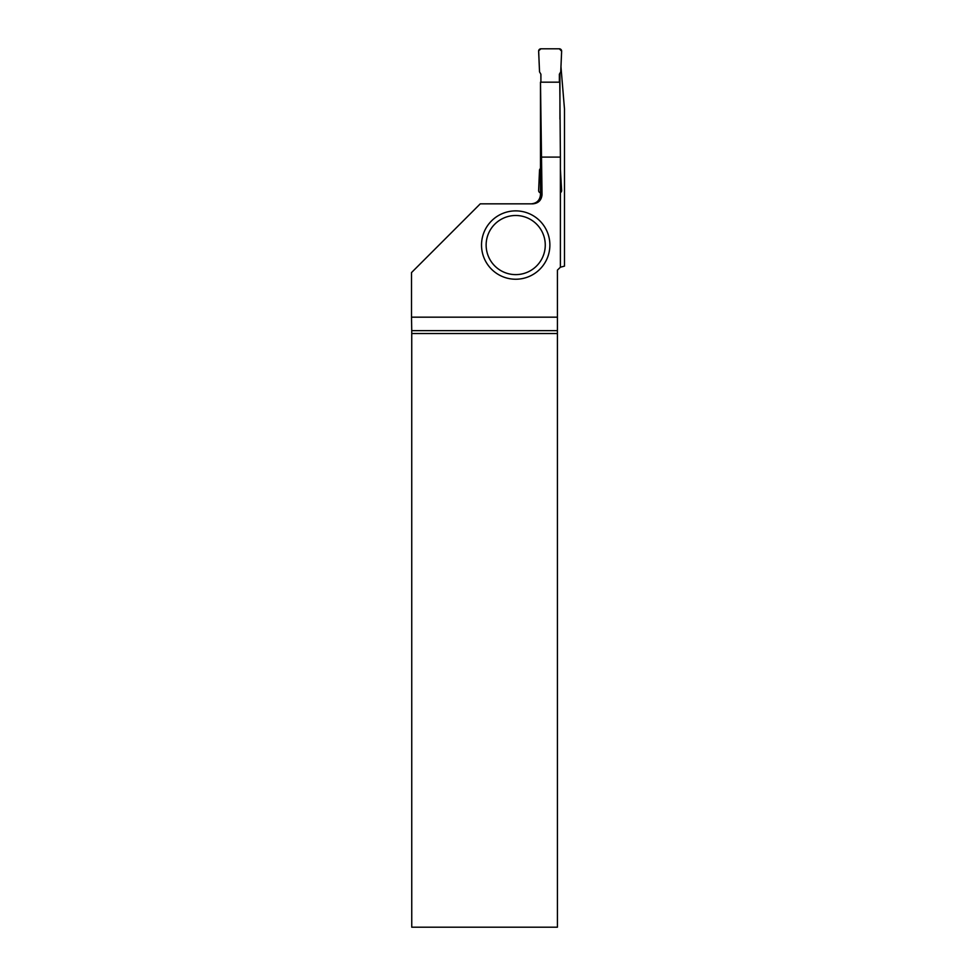 <?xml version="1.0" encoding="UTF-8"?>
<svg xmlns="http://www.w3.org/2000/svg" width="976" height="976" viewBox="0 0 976 976"><rect width="100%" height="100%" fill="white"/><g stroke="black" fill="none" stroke-linecap="round" stroke-linejoin="round"><path stroke-width="1.46" d="M540.911 82.179L540.911 74.237L539.533 71.858L538.63 51.191A2.33 2.306 50.4 0 1 538.654 50.789A2.306 2.306 0 0 1 540.924 48.8L559.346 48.8A2.306 2.306 0 0 1 561.615 50.789A2.33 2.306 -50.4 0 1 561.639 51.191L560.736 71.858L559.358 74.237L559.358 82.179L559.358 74.237L560.736 71.858L561.639 51.191L559.346 48.8L540.924 48.8L538.654 50.789L539.533 71.858L540.911 74.237L540.911 82.179L540.863 74.152M560.395 192.638A2.306 2.306 0 0 0 561.615 190.906A2.33 2.306 -129.6 0 0 561.639 190.503L560.395 169.251M540.924 192.894A2.306 2.306 0 0 1 538.654 190.906A2.33 2.306 129.6 0 1 538.63 190.503L539.533 169.836L540.911 167.457M542.034 157.087L560.395 157.087L559.785 82.179L540.484 82.179L542.034 194.627C541.485 200.226 538.41 203.301 532.798 203.85L480.253 203.85L411.518 272.572L411.518 317.176L557.418 317.176L557.418 330.644L411.738 330.644L411.75 927.2L557.418 927.2L557.418 333.536L411.75 333.536M559.931 73.237L559.931 119.182M560.395 157.087L560.395 267.217L564.482 266.131L564.482 109.019L560.956 66.697M542.034 194.627L540.484 194.627L540.484 82.179M560.395 267.217L557.418 270.132L557.418 317.176M411.738 330.644L411.518 317.176M557.418 333.536L557.418 330.644M549.878 245.061A34.184 34.184 0 0 1 515.694 279.234A34.184 34.184 0 0 1 481.522 245.061A34.184 34.184 0 0 1 515.694 210.877A34.184 34.184 0 0 1 549.878 245.061A34.184 34.184 0 0 1 515.694 279.234A34.184 34.184 0 0 1 481.522 245.061A34.184 34.184 0 0 1 515.694 210.877A34.184 34.184 0 0 1 549.878 245.061M486.133 245.061A29.573 29.573 0 0 0 530.48 270.669A29.573 29.573 0 0 0 530.48 219.454A29.573 29.573 0 0 0 486.133 245.061M540.484 194.627C539.935 200.226 536.861 203.301 531.261 203.85"/></g></svg>
